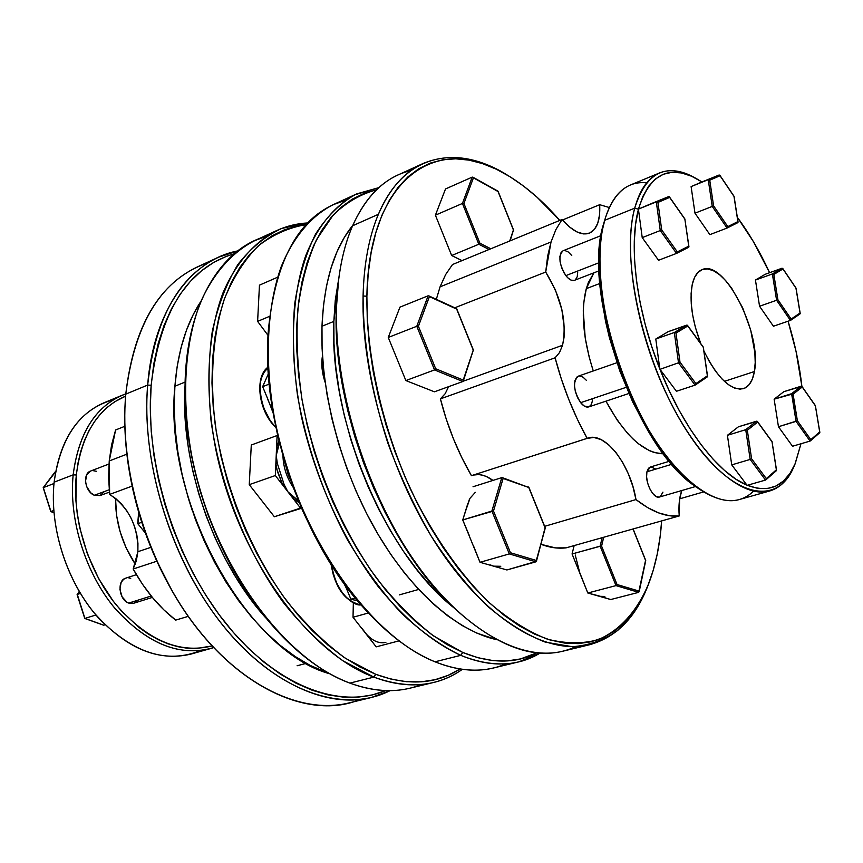 <?xml version="1.0" encoding="UTF-8"?>
<svg xmlns="http://www.w3.org/2000/svg" width="863" height="863" viewBox="0 0 863 863"><rect width="100%" height="100%" fill="white"/><g stroke="black" fill="none" stroke-linecap="round" stroke-linejoin="round"><path stroke-width="1.29" d="M575.891 646.646C540.087 662.924 498.728 649.343 451.802 605.902C384.585 542.212 332.082 407.056 336.57 306.958L336.311 308.846C331.888 407.832 383.733 541.328 450.238 604.348L451.025 605.114M648.199 584.931C635.923 617.347 616.376 637.293 589.526 644.747C547.207 655.287 488.382 621.597 440.206 550.13C392.115 478.76 361.166 376.074 363.075 295.998L366.883 296.225L367.271 320.529L369.418 345.934L373.312 372.115L378.933 398.738L386.203 425.448L395.049 451.899L405.351 477.703L416.958 502.546L429.709 526.096L443.431 548.048L457.919 568.145L472.989 586.16L488.415 601.899L504.024 615.233L519.602 626.053L534.984 634.305L549.979 639.958L564.445 643.054L578.232 643.625L591.231 641.759L603.323 637.552L614.434 631.123L624.467 622.611L633.399 612.158L641.155 599.936L647.725 586.096L653.075 570.799L657.218 554.219L660.141 536.516L661.651 520.907C660.055 544.413 655.718 565.373 648.631 583.809C637.228 610.907 620.098 630.411 598.005 639.72C582.449 643.992 565.524 643.787 547.228 639.105C528.383 631.727 509.181 619.699 489.623 603.021C460.486 574.877 433.053 535.75 410.691 489.601C382.212 426.732 366.419 356.063 366.883 296.225L363.075 295.998C363.086 342.514 371.295 391.424 387.735 442.741C399.925 475.869 414.391 506.937 431.112 535.934C448.792 563.118 467.433 586.398 487.066 605.804C506.84 622.601 526.247 634.715 545.297 642.126L572.298 646.711C589.138 645.481 604.24 640.087 617.595 630.529C629.796 618.868 639.85 604.046 647.757 586.053L648.598 583.906M506.031 663.809C485.125 672.881 461.457 672.223 435.006 661.802C411.511 652.158 388.318 634.812 365.416 609.763C303.485 543.097 260.982 420.41 268.404 329.72C276.009 255.804 301.694 212.654 345.448 200.281L333.15 204.693C311.489 215.739 293.485 236.699 281.187 266.743C266.246 308.792 263.981 366.365 276.246 427.412C299.008 535.901 369.655 636.171 435.006 661.802L460.766 655.351L462.751 652.45L433.625 635.955C413.992 620.799 395.017 601.619 376.71 578.437C341.165 529.17 313.83 464.089 302.061 399.893C297.476 368.113 296.052 338.069 297.789 309.752C301.295 282.999 307.552 259.601 316.581 239.547L333.194 215.049C346.203 202.471 360.658 194.056 376.538 189.817L364.477 193.215L352.395 199.073L341.122 207.26L330.809 217.778L321.608 230.594L313.657 245.621L307.088 262.751L302.018 281.845L298.544 302.73L296.764 325.168L296.71 348.922L298.436 373.701L301.942 399.202L307.196 425.092L314.143 451.036L322.708 476.678L332.762 501.683L344.175 525.718L356.797 548.48L370.432 569.666L384.909 589.041L400.011 606.376L415.545 621.511L431.306 634.283L447.11 644.618L462.751 652.45L460.766 655.351C432.492 642.374 404.909 619.364 378.005 586.311C343.409 540.551 315.718 479.731 301.726 417.951C289.159 356.279 291.058 298.231 305.621 255.955C317.638 225.782 335.362 204.811 356.775 193.873L378.879 187.627L354.79 194.811C339.817 203.603 326.753 216.689 315.588 234.056C305.804 253.798 298.825 277.109 294.671 304.003C292.341 332.589 293.291 363.096 297.53 395.534C306.57 445.772 323.01 493.496 346.85 538.706C363.506 566.926 381.575 591.63 401.058 612.806C420.939 631.533 440.842 645.718 460.766 655.351L435.006 661.802C456.182 670.271 475.718 672.32 493.625 667.94L518.89 661.835C501.187 666.16 481.813 664.003 460.766 655.351C491.209 667.498 517.671 666.732 540.119 653.064L518.89 661.835M268.404 329.72L268.285 331.565C260.95 421.263 302.935 542.449 364.186 608.393L365.416 609.763M421.608 684.467C400.162 693.086 376.257 692.633 349.871 683.108C317.217 670.713 286.333 645.297 257.239 606.883C215.006 550.497 186.893 469.332 185.189 398.911C182.255 312.169 217.875 249.407 266.333 236.268L254.919 240.54C232.492 251.91 213.657 272.805 200.496 302.363C184.391 343.657 180.96 399.634 192.266 458.598C213.334 563.334 283.366 659.192 349.871 683.108L373.852 677.11L375.75 674.305L345.427 658.286C325.092 643.377 305.631 624.402 287.012 601.36C251.057 552.385 224.66 487.552 215.167 424.197C209.601 377.12 212.999 333.852 224.402 298.922C233.323 277.314 244.596 259.644 258.231 245.912C272.902 234.607 288.868 227.519 306.128 224.628L297.897 225.858L284.714 229.677L272.169 235.718L260.421 244.024L249.623 254.563L239.925 267.293L231.457 282.136L224.38 298.986L218.792 317.703L214.801 338.091L212.514 359.947L211.974 383.021L213.226 407.045L216.279 431.716L221.111 456.721L227.681 481.727L235.901 506.408L245.664 530.454L256.84 553.528L269.278 575.341L282.794 595.632L297.206 614.143L312.32 630.68L327.929 645.082L343.83 657.207L359.839 666.959L375.75 674.305L373.852 677.11C307.638 652.719 237.411 555.621 215.879 449.828C204.304 390.281 207.422 333.852 223.204 292.33C236.138 262.643 254.747 241.716 276.969 230.443C286.764 225.998 297.012 223.495 307.724 222.945L281.694 228.447C265.297 236.117 250.712 248.113 237.951 264.434C226.527 283.161 217.972 305.545 212.255 331.586C208.415 359.386 208.026 389.202 211.079 421.058C220.076 485.589 246.645 552.104 283.258 602.385C302.223 626.031 322.093 645.492 342.859 660.756L373.852 677.11L349.871 683.108C371.424 691.004 391.468 692.687 409.99 688.178L433.571 682.471C415.211 686.948 395.297 685.157 373.852 677.11C408.134 689.418 437.638 686.829 462.374 669.332C453.604 675.524 444.003 679.904 433.571 682.471M185.189 398.911L185.232 400.227C186.915 469.871 214.693 550.065 256.451 605.826L257.239 606.883M359.785 699.569C305.265 722.439 223.927 681.554 172.827 592.158C149.698 551.835 134.757 508.685 127.972 462.697C124.617 438.782 123.884 415.923 125.771 394.132L147.659 385.081L151.165 385.276L150.291 407.843L151.219 431.306L153.959 455.362L158.501 479.72L164.79 504.046L172.762 528.037L182.309 551.371L193.301 573.755L205.588 594.887L218.997 614.521L233.355 632.417L248.436 648.383L264.078 662.255L280.044 673.917L296.171 683.269L312.233 690.26L328.08 694.888L343.517 697.164L358.404 697.121L372.611 694.855L385.642 690.583C340.324 709.796 276.699 686.689 225.879 623.464C175.124 560.367 144.704 462.892 151.165 385.276L147.659 385.081C140.885 465.103 173.183 565.945 226.235 629.472C279.342 693.183 344.876 713.658 390.098 690.637L371.122 697.574C324.574 709.073 263.388 680.184 216.009 616.43C168.727 552.741 141.446 459.677 147.659 385.081L125.771 394.132C119.159 468.156 146.084 560.249 193.247 623.162C240.497 686.139 301.834 714.564 348.738 702.989L371.122 697.574M127.972 462.697L128.08 463.485C134.79 508.943 149.569 551.608 172.417 591.468L172.827 592.158M185.146 382.05L174.898 386.225C163.236 501.651 247.12 651.792 330.044 673.863L310.151 665.405L295.178 656.506L280.335 645.47L265.826 632.374L251.813 617.347L238.49 600.54L226.041 582.137L214.617 562.352L204.391 541.425L195.491 519.612L188.037 497.207L182.125 474.488L177.832 451.737L175.189 429.267L174.207 407.336L174.898 386.225L177.217 366.182L181.111 347.422L186.484 330.151L193.258 314.531L200.96 301.241C186.408 323.237 177.724 351.565 174.898 386.225L185.146 382.05M265.793 617.908C213.7 560.519 179.666 462.277 185.092 384.963L184.639 403.183L185.664 425.2L188.361 447.768L192.708 470.615L198.652 493.442L206.149 515.966L215.081 537.886L225.34 558.922L236.775 578.814L249.256 597.315L265.793 617.908M188.868 499.979L192.503 511.198L188.868 499.979M137.886 551.705L150.831 547.347L137.886 551.705L136.311 560.874L133.182 569.019L137.886 551.705C138.296 526.419 128.878 507.325 109.633 494.413L132.082 486.128L109.633 494.413L115.944 498.738L121.759 504.294L126.904 510.918L131.208 518.372L134.552 526.441L136.818 534.866L137.94 543.377L137.886 551.705M156.818 561.23L133.182 569.019C145.006 590.314 159.18 607.347 175.696 620.109L188.296 616.333L175.696 620.109L163.851 609.85L152.675 597.779L142.384 584.089L133.182 569.019L156.818 561.23M136.408 574.682L125.696 578.178C116.699 580.411 119.04 600.076 128.716 603.075L151.219 596.009L128.716 603.075L133.614 603.28M109.396 492.115L100.097 495.556L94.358 495.265L90.637 492.73L86.57 486.376L85.491 481.403L86.732 474.715L90.68 471.015C82.212 473.593 84.973 491.856 94.358 495.265L109.191 489.763L94.358 495.265L100.043 495.578L104.153 491.748M200.389 650.605C167.034 664.132 133.053 653.226 98.436 617.897C67.206 583.021 49.277 527.983 54.132 482.169L73.161 474.844L76.322 475.006L75.922 500.734L77.271 514.024L79.644 527.412L87.368 553.83L98.738 578.771L113.215 601.112L121.413 610.993L139.234 627.649L148.641 634.273L158.253 639.666L167.951 643.809L177.638 646.657L187.206 648.221L196.559 648.48L212.125 645.923C179.504 654.1 147.53 640.432 116.214 604.909C87.875 570.098 72.017 518.285 76.322 475.006L73.161 474.844C68.673 519.44 85.351 572.935 114.876 608.296C147.551 644.305 180.475 657.39 213.679 647.584L210.248 648.652C177.131 656.495 144.801 642.374 113.236 606.301C84.682 570.939 68.77 518.587 73.161 474.844L54.132 482.169C49.558 525.599 65.297 577.466 93.776 612.428C125.264 648.102 157.638 661.997 190.906 654.1L210.248 648.652M115.523 498.393C115.426 521.964 122.007 543.895 135.275 564.186L125.944 547.444L120.151 531.845L116.624 515.718L115.523 498.393M124.855 426.29L115.599 429.979L109.234 460.961L126.872 454.175L109.234 460.961L109.633 494.413L108.609 477.401L109.234 460.961L111.586 444.866L115.599 429.979L124.855 426.29M321.985 326.246L333.83 321.414L338.879 277.713L335.265 300.335L333.83 321.414L333.992 343.722L335.793 366.969L339.213 390.896L344.24 415.189L350.82 439.526L358.868 463.604L368.274 487.099L378.922 509.699L390.669 531.123L403.334 551.112L416.764 569.418L430.766 585.848L452.967 607.034C385.513 553.917 329.116 420.486 333.83 321.414L321.985 326.246C319.893 389.289 339.957 467.185 374.704 528.566C409.569 589.904 456.139 630.659 496.376 639.612L476.7 633.054L462.169 625.535L447.509 615.697L432.881 603.593L418.479 589.31L404.467 572.989L391.047 554.801L378.393 534.931L366.667 513.625L356.052 491.144L346.678 467.778L338.674 443.83L332.147 419.612L327.185 395.437L323.819 371.619L322.082 348.458L321.985 326.246C323.97 281.823 334.251 248.166 352.838 225.265L344.294 237.508L337.055 251.651L331.112 267.757L326.559 285.675L323.496 305.243L321.985 326.246M754.391 371.543C752.709 380.961 749.095 386.656 743.528 388.641C730.745 390.863 717.541 378.328 703.938 351.036L709.515 361.877L715.61 371.284L721.986 378.976L728.383 384.628L734.532 388.059L740.206 389.17L745.19 387.94L749.3 384.477L752.407 378.922L754.391 371.543L755.211 362.611L754.855 352.482L750.724 330.141L742.622 307.681L731.705 288.242L725.643 280.551L719.462 274.617L713.388 270.702L707.649 268.954L702.471 269.483L698.059 272.32L694.596 277.379L692.245 284.51L691.112 293.442L691.263 303.841L692.698 315.286L695.373 327.314L700.756 343.603C692.083 320.507 689.246 300.809 692.245 284.51C694.089 276.408 697.433 271.424 702.277 269.558C724.629 259.051 762.417 334.132 754.391 371.543L724.402 381.349L754.391 371.543M422.838 163.603L397.865 175.038C378.986 183.625 363.906 200.54 352.611 225.772L378.393 214.294C389.396 188.965 404.218 172.061 422.838 163.603C448.544 152.848 476.247 156.419 505.945 174.304M788.081 321.219C794.931 343.517 799.526 365.232 801.889 386.376L796.064 351.424L788.081 321.219M737.326 217.293C749.203 233.312 759.969 251.78 769.591 272.697L753.377 241.564L737.326 217.293M669.257 196.721L656.312 201.888L660.271 230.55L661.716 229.936L657.919 202.438L661.716 229.936L677.326 251.888L688.75 246.171L684.877 219.18L669.645 197.4L657.919 202.438L656.312 201.888L638.512 209.073C649.321 174.531 668.447 164.283 695.88 178.317L701.953 181.953L719.008 175.06L708.232 179.677L709.731 180.184L713.593 205.847L727.822 226.624L737.887 221.586L733.982 196.376L720.055 175.75L709.731 180.184L720.055 175.75L733.971 196.354M695.718 178.231L693.226 176.904C665.276 162.589 645.772 173.01 634.715 208.166L638.415 209.191L634.715 208.166C639.871 189.429 648.189 177.67 659.656 172.902C670.066 168.824 681.705 170.399 694.553 177.638M562.547 345.276L463.194 381.219L562.547 345.276L564.014 337.627L564.38 328.954L561.878 309.709L555.384 289.925L545.707 272.05C561.554 297.843 567.164 322.255 562.547 345.276L559.494 352.589L555.103 357.8L559.494 352.589L562.547 345.276M454.779 307.789L545.707 272.05L551.026 241.985L440.054 286.85L436.333 299.332L440.054 286.85L551.026 241.985L555.912 229.547L562.093 219.461L569.483 226.958L576.808 231.867L583.636 233.927L589.602 233.086L594.391 229.429L597.757 223.215L599.548 214.822L599.677 204.704L609.332 207.53L599.677 204.704C600.454 220.011 597.045 229.493 589.44 233.15C581.554 235.869 572.439 231.306 562.093 219.461L452.503 264.531L445.632 274.574L440.054 286.85L445.632 274.574L452.503 264.531L562.093 219.461L555.912 229.547L551.026 241.985L547.66 256.095L545.707 272.05L454.779 307.789M659.656 172.902L630.475 184.973C618.739 189.86 610.141 201.64 604.693 220.302L634.715 208.166L604.693 220.302L605.136 218.771C613.528 192.902 627.379 180.917 646.7 182.805M605.136 218.771L601.349 234.197L599.742 246.43L599.246 274.056L600.4 289.17L605.492 321.122L609.386 337.606L619.666 370.594L632.838 402.309L648.264 431.241L656.592 444.24L673.96 466.635L682.795 475.793L696.258 486.959M669.332 461.263L650.314 467.034L646.926 471.802L671.878 464.262L646.926 471.802C644.37 481.403 653.431 499.526 659.494 497.023L695.61 486.505M626.193 387.325L580.648 402.665C583.55 406.203 586.268 407.616 588.782 406.905L584.197 405.998L580.648 402.665L626.193 387.325M601.112 235.577L563.075 250.755C558.091 255.793 559.019 264.089 565.858 275.621L598.998 262.74L565.858 275.621C568.987 279.569 571.845 281.144 574.434 280.335L599.116 270.809M586.301 288.641L599.861 283.474L586.301 288.641C580.648 310.885 582.978 338.328 593.269 370.961L589.224 357.271L585.211 337.951L583.28 310.982L583.744 302.902L586.301 288.641L593.895 272.827L588.35 282.579L586.301 288.641M268.048 368.123C263.398 371.824 260.734 377.778 260.043 385.988M274.164 425.362L274.607 425.783C265.286 419.666 251.262 381.133 267.994 367.196C255.06 376.365 258.652 409.461 274.607 425.783L275.47 425.47L274.607 425.783L275.793 427.023L274.164 425.362M267.616 399.084L272.773 411.047L267.616 399.084M273.064 412.741L267.713 398.846L273.075 412.784M268.296 331.36L267.746 360.583L269.31 385.103L272.654 410.313L277.767 435.901L284.585 461.532L293.021 486.84L302.989 511.522L314.326 535.222L326.883 557.66L340.475 578.544L354.93 597.617L364.359 608.588M460.065 668.998L448.177 675.308L435.114 679.677L421.22 681.835L406.602 681.716L391.392 679.213L375.75 674.305C408.048 686.063 436.16 684.294 460.065 668.998M249.256 484.661L274.358 516.743L301.565 508.264L274.358 516.743L249.256 484.661L251.284 445.017L249.256 484.661L275.329 475.535L282.891 485.319L277.401 471.5L275.869 463.485L277.303 463.345L284.154 484.596L282.891 485.319L284.154 484.596L287.962 491.878L298.415 500.734L294.003 497.358L293.01 498.415L294.003 497.358L287.962 491.878L282.891 485.319L276.818 469.094L275.869 463.485L276.225 455.416L277.303 463.345L284.154 484.596L287.962 491.878L293.01 498.415L275.329 475.535L249.256 484.661M259.461 285.157L257.616 321.381L268.048 335.416L257.616 321.381L259.461 285.157L277.638 277.206L259.461 285.157M185.221 400.001L186.214 417.616L189.126 442.018L193.841 466.732L200.281 491.446L208.393 515.837L218.069 539.569L229.159 562.342L241.532 583.852L256.516 605.912M536.926 652.795L520.529 658.933L507.088 660.939L492.902 660.573L478.07 657.757L462.751 652.45C490.82 663.798 515.535 663.906 536.926 652.795M322.471 355.869L322.093 368.933L325.135 382.331C321.931 372.762 321.047 363.938 322.471 355.869M299.31 502.913L293.01 498.415L300.475 508.07L301.36 507.789L274.358 516.743L300.475 508.07L293.01 498.415L299.31 502.913M279.483 443.032L277.994 447.649L276.581 447.379L278.943 440.842L276.581 447.379L277.994 447.649L276.225 455.416L276.581 447.379L276.225 455.416L277.303 463.345L275.869 463.485L275.329 475.535L276.225 455.416L279.483 443.032M293.258 487.487C286.829 477.854 283.388 467.358 282.956 455.988M290.669 480.292L288.134 474.542L285.081 463.204M268.371 373.808L266.624 377.735L268.371 373.808M277.099 435.524L276.581 447.379L277.099 435.524L251.284 445.017L277.099 435.524M259.99 386.84L261.306 400.432M263.377 407.358L269.946 420.076M267.713 398.846L262.654 386.656L266.624 377.735L262.654 386.656L269.213 384.089L262.654 386.656L267.713 398.846M269.644 316.311L257.616 321.381L269.644 316.311M479.882 243.172L490.81 248.781L479.882 243.172L478.814 244.24L489.084 249.493L478.814 244.24L479.882 243.172L463.927 203.474L479.882 243.172M509.72 241.004L513.409 229.957L498.048 191.554L473.431 177.832L463.927 203.474L473.431 177.832L498.048 191.554L513.409 229.957L509.72 241.004M463.237 380.065L473.248 350.108L456.678 309.116L429.418 296.613L418.415 326.29L435.686 368.76L463.237 380.065L462.848 381.511L463.237 380.065L435.686 368.76L418.415 326.29L429.418 296.613L456.678 309.116L473.248 350.108L463.237 380.065M605.934 401.176C624.931 435.826 644.1 453.366 663.442 453.809L654.413 452.59L649.256 450.594L638.577 443.841L633.151 439.127L627.746 433.582L617.239 420.162L605.934 401.176M616.916 362.74L578.275 376.171C572.622 381.64 573.41 390.475 580.648 402.665L577.541 397.616L575.362 391.619L574.456 385.61L574.941 380.518L576.743 377.131L579.591 375.955L583.021 377.142L586.527 380.486M782.601 268.328L772.374 273.949L773.831 274.445L777.897 299.709L791.144 319.062L800.055 313.021L795.956 288.188L782.978 268.965L773.831 274.445L782.978 268.965L795.913 288.123M801.749 386.268L802.234 387.012L793.097 394.197L797.38 420.777L810.821 439.688L819.699 431.921L815.384 405.826L802.234 387.012L815.384 405.826L819.818 432.557M772.029 441.824L757.671 422.083L747.315 430.227L751.597 458.771L766.301 478.609L776.366 469.806L772.029 441.824L776.366 469.806L765.503 480.076L766.301 478.609L751.597 458.771L747.315 430.227L757.671 422.083L772.029 441.824M707.369 375.826L703.28 347.304L687.768 325.998L675.977 333.064L680.001 362.158L695.891 383.604L707.369 375.826L695.891 383.604L680.001 362.158L678.512 362.805L695.082 385.135L695.88 384.089L695.082 385.135L678.512 362.805L680.001 362.158L675.977 333.064L687.768 325.998L703.28 347.304L707.369 375.826M753.528 491.176C739.526 504.607 721.22 503.765 698.62 488.631C637.951 450.95 581.187 288.911 604.693 220.302C592.147 263.668 605.179 343.722 636.624 407.519C668.005 471.468 711.446 507.951 739.44 499.504L769.839 490.939C742.493 499.213 699.494 462.039 668.016 397.228C636.463 332.568 622.849 251.694 634.715 208.166C620.152 259.903 643.895 364.639 686.603 430.626C729.127 497.11 776.592 508.372 793.733 467.034L794.92 464.316C785.071 486.398 769.181 493.409 747.272 485.297L757.585 488.329L767.185 488.577L775.859 486.096L783.475 481.004L789.947 473.463L795.201 463.679L800.972 443.755L794.942 464.272M603.841 223.172C580.723 290.734 636.43 449.752 696.15 486.883L698.62 488.631M513.269 230.637L510.119 240.842M472.201 177.12L472.892 177.185L472.201 177.12L462.428 203.452L463.927 203.474L462.428 203.452L478.814 244.24L451.662 255.513L478.814 244.24L462.428 203.452L435.405 215.189L445.513 188.954L472.201 177.12L445.513 188.954L435.405 215.189L462.428 203.452L472.201 177.12M497.983 191.165L472.87 177.163M473.129 350.734L463.291 381.025M456.624 308.641L428.717 295.836M416.786 326.279L417.616 326.149L416.786 326.279L434.531 369.925L435.686 368.76L434.531 369.925L462.848 381.511L434.402 391.802L462.848 381.511L434.531 369.925L405.858 380.561L388.264 337.455L399.957 307.142L428.113 295.804L416.786 326.279L388.264 337.455L416.786 326.279L434.531 369.925L405.858 380.561L434.402 391.802L405.858 380.561L388.264 337.455L399.957 307.142L428.113 295.804L416.786 326.279M635.977 499.58L632.924 486.592L628.404 473.992L622.655 462.428L615.977 452.514L608.695 444.769L601.198 439.645L593.884 437.455L587.164 438.372L577.487 419.526L568.803 399.558L561.295 378.846L555.103 357.8L440.41 398.868L445.157 393.733L448.609 386.667L445.2 393.668L440.41 398.868C447.422 426.441 457.768 452.039 471.425 475.664L587.994 438.07C605.211 431.608 630.432 464.661 635.977 499.58L544.639 526.333L635.977 499.58L647.466 507.509L658.62 512.892L669.257 515.696L679.224 515.955C666.16 517.293 651.738 511.835 635.977 499.58M681.781 490.54L679.591 499.343L679.224 515.955C678.458 505.664 679.31 497.196 681.781 490.54M655.761 469.073L651.015 466.905M650.346 467.023L648.48 468.296L646.926 471.802L646.592 476.883L647.552 482.762L649.645 488.534L652.547 493.291L655.815 496.311L658.933 497.142M660.292 496.678L662.946 492.115M589.149 406.764L591.468 404.369L592.59 400.033M563.097 250.745L561.079 252.546L559.904 256.451L560.087 261.769L561.619 267.67L564.251 273.237L567.574 277.616L571.079 280.13L574.219 280.41M575.502 279.688L577.25 276.667L577.725 271.985M571.759 255.545L568.318 252.018L564.931 250.529M719.925 175.372L734.068 196.322L737.887 221.586L727.822 226.624L713.593 205.847L709.731 180.184L708.232 179.677L712.245 206.408L713.593 205.847L712.245 206.408L727.078 228.048L727.822 226.624L727.078 228.048L712.245 206.408L708.232 179.677L718.998 175.07L691.101 186.591L708.232 179.677L691.101 186.591L694.985 213.193L712.245 206.408L694.985 213.193L709.871 234.639L727.078 228.048L709.871 234.639L694.985 213.193L691.101 186.591L701.953 181.953L691.597 176.225L681.597 172.956L672.115 172.276L663.334 174.25L655.416 178.954L648.534 186.376L642.859 196.451L638.404 209.116L656.312 201.888L657.919 202.438L669.645 197.4L684.877 219.18L688.75 246.171L677.326 251.888L661.716 229.936L660.271 230.55L676.527 253.409L677.326 251.888L676.527 253.409L660.271 230.55L656.312 201.888L668.545 196.656L650.821 203.808L668.545 196.656M719.677 175.113L718.998 175.07M799.71 314.121L800.055 313.021L791.144 319.062L790.422 320.421L776.603 300.27L759.559 306.246L755.449 280.054L759.559 306.246L776.603 300.27L790.422 320.421L791.004 319.893L791.144 319.062L777.897 299.709L776.603 300.27L772.374 273.949L755.449 280.054L765.157 274.305L755.449 280.054L772.374 273.949L776.603 300.27L777.358 299.979L777.897 299.709L773.831 274.445L772.374 273.949L781.921 268.253L765.157 274.305L781.921 268.253M795.956 288.113L800.174 313.69M782.817 268.555L796.031 288.123L800.195 313.366M819.321 432.967L819.839 432.234L815.384 405.696M801.134 386.214L791.608 393.69L793.097 394.197L802.234 387.012L801.835 386.322L783.831 391.683L801.134 386.214L791.608 393.69L796.064 421.381L796.829 421.079L797.38 420.777L792.817 393.906L774.133 399.181L791.608 393.69L796.064 421.381L810.077 441.069L810.681 440.551L810.821 439.688L797.38 420.777L778.458 426.732L796.064 421.381L810.077 441.069L792.514 446.257L810.077 441.069L819.839 432.234M776.527 470.173L772.04 441.662M756.527 421.209L745.729 429.688L747.315 430.227L745.729 429.688L750.184 459.429L751.597 458.771L750.184 459.429L765.503 480.076L747.11 485.34L765.503 480.076L750.184 459.429L745.729 429.688L756.527 421.209L738.415 426.797L757.121 421.252M707.552 376.246L703.323 347.196M686.635 325.157L674.327 332.503L675.977 333.064L674.327 332.503L678.512 362.805L659.968 369.332L678.512 362.805L674.327 332.503L686.635 325.157L668.286 331.619L687.272 325.2M676.711 253.312L688.523 247.39L688.75 246.171L688.911 246.937M688.933 246.613L684.855 219.159M794.327 465.632C788.706 479.267 780.54 487.703 769.839 490.939M727.239 227.961L737.638 222.751L737.887 221.586L738.027 222.309M734.068 196.322L738.048 221.974M462.018 260.626L451.662 255.513L435.405 215.189L451.662 255.513L462.018 260.626M492.967 480.421C486.063 475.362 479.494 473.582 473.226 475.082L478.555 474.564L482.331 475.146L486.193 476.452L492.967 480.421M566.096 547.854L679.224 515.955L566.096 547.854C558.232 548.825 549.839 547.638 540.939 544.316L555.535 547.908L566.096 547.854M703.604 491.921L679.666 498.825L703.604 491.921M562.536 219.979L599.677 204.704L562.536 219.979M471.425 475.664L587.164 438.372C573.388 413.463 562.698 386.602 555.103 357.8L440.41 398.868L446.203 418.997L453.409 438.76L461.878 457.768L471.425 475.664M759.559 306.246L773.421 326.225L790.422 320.421L773.421 326.225L759.559 306.246M783.831 391.683L774.133 399.181L778.458 426.732L792.514 446.257L778.458 426.732L774.133 399.181L783.831 391.683M738.415 426.797L727.412 435.308L745.729 429.688L727.412 435.308L731.738 464.877L750.184 459.429L731.738 464.877L746.98 485.179C718.372 473.69 682.87 427.735 659.968 369.332L676.441 391.273L695.082 385.135L676.441 391.273L659.968 369.332L669.095 390.508L679.17 410.443L690.001 428.728L701.328 445.017L712.924 459.008L724.553 470.464L735.977 479.224L746.98 485.179L731.738 464.877L727.412 435.308L738.415 426.797M668.286 331.619L655.794 339.019L674.327 332.503L655.794 339.019L659.796 368.9C636.57 310.745 628.437 246.031 638.437 209.342L642.223 237.616L660.271 230.55L642.223 237.616L658.534 260.259L676.527 253.409L658.534 260.259L642.223 237.616L638.437 209.342L635.578 224.38L634.283 241.543L634.585 260.529L636.538 280.982L640.109 302.503L645.254 324.639L651.856 346.926L659.796 368.9L655.794 339.019L668.286 331.619M650.821 203.808L638.512 209.073L650.821 203.808M366.883 296.225L368.221 273.312L371.23 252.039L375.837 232.632L381.931 215.286L389.418 200.13L398.145 187.271L408.005 176.796L418.835 168.717L430.497 163.042L442.848 159.763L455.729 158.814L469.019 160.13L482.579 163.625L496.279 169.191L509.99 176.732L523.614 186.106L537.034 197.206L559.785 220.41C542.903 201.003 525.297 185.847 506.98 174.909C439.364 131.91 368.76 175.437 366.883 296.225M506.861 174.844L504.898 173.69C455.276 143.754 403.399 154.466 378.393 214.294C369.019 236.538 363.916 263.776 363.075 295.998C363.916 263.776 369.019 236.538 378.393 214.294L352.611 225.772C342.989 247.94 337.649 274.995 336.57 306.958C334.078 386.387 364.564 487.886 412.6 558.296C460.723 628.793 519.914 661.889 562.827 651.209L589.526 644.747M338.415 281.316L336.311 308.846L336.505 332.913L338.469 358.048L342.19 383.927L347.638 410.238L354.779 436.613L363.496 462.708L373.69 488.167L385.222 512.654L397.919 535.858L411.597 557.476L426.085 577.261L441.166 594.974L450.421 604.532M128.069 463.409L132.74 489.181L138.921 513.237L146.796 536.937L156.246 559.979L172.568 591.727M151.165 385.276L153.797 363.852L158.123 343.83L164.056 325.416L171.478 308.792L180.27 294.089L190.302 281.435L201.424 270.906L213.474 262.535L226.311 256.354L234.305 253.711C187.605 267.692 159.892 311.543 151.165 385.276M147.659 385.081C155.027 318.695 178.663 276.074 218.566 257.206L237.767 250.917C191.155 259.752 153.495 309.817 147.659 385.081M218.566 257.206L197.627 266.796C157.433 285.804 133.485 328.242 125.771 394.132C134.747 321.77 162.298 277.94 208.425 262.654M76.322 475.006L78.048 462.859L80.755 451.36L84.401 440.637L88.932 430.799L94.304 421.921L100.421 414.089L107.217 407.368L114.617 401.813L125.599 396.139C98.015 407.908 81.586 434.197 76.322 475.006M134.304 603.021L137.249 600.616M130.723 578.404L128.814 577.908M125.739 578.156L123.549 579.343L121.09 582.525L119.925 589.461L122.093 596.84L126.829 602.126L128.716 603.075L133.571 603.291L152.363 597.412M96.58 471.327L92.719 470.583M73.161 474.844C78.447 433.895 94.876 407.336 122.438 395.157L125.793 393.884C96.376 405.038 78.824 432.029 73.161 474.844M122.438 395.157L103.862 402.838C76.171 415.071 59.59 441.511 54.132 482.169C60.734 436.268 80.518 408.782 113.474 399.72M55.599 471.781L43.333 487.617L53.991 483.517L43.333 487.617L50.939 511.532L53.938 512.751L50.939 511.532L53.754 510.486L50.939 511.532L43.333 487.617L55.599 471.781M50.701 511.328L43.29 488.016M50.669 511.5L53.948 512.859M80.388 593.41L77.292 594.424L84.919 618.426L95.901 614.985L84.919 618.426L103.808 625.179L105.006 624.812L103.808 625.179L84.919 618.426L77.292 594.424L80.388 593.41M79.267 591.522L77.292 594.424L79.267 591.522M79.213 591.446L77.228 594.769M84.66 618.167L77.098 594.629M145.362 533.01L137.821 523.722M137.961 523.647L138.835 512.924L137.961 523.647L141.726 522.32L137.961 523.647M338.674 279.321L336.311 308.846L338.674 279.321C341.317 258.932 345.955 241.079 352.611 225.772C366.732 194.736 386.182 176.332 410.95 170.54M581.856 577.822L579.947 573.517L575.233 554.974M604.812 596.452L599.375 596.301L610.734 599.537L638.663 592.352L610.734 599.537L596.743 595.254M601.921 596.732L587.811 593.01L599.375 596.301M579.947 573.517L572.072 553.981L574.154 545.578L572.072 553.981L587.811 593.01L578.296 568.997M600.141 546.15L615.999 585.61L587.811 593.01L615.999 585.61L638.663 592.352L645.556 560.389L633 528.987L645.556 560.389L639.084 591.101L617.034 584.531L639.084 591.101L638.663 592.352L615.999 585.61L617.034 584.531L601.597 546.128L617.034 584.531L615.999 585.61L600.141 546.15L572.072 553.981L600.918 546.052L600.141 546.15L602.137 537.692L600.141 546.15M603.69 537.261L601.597 546.128L600.918 546.052L601.597 546.128L603.69 537.261M639.159 591.791L645.74 560.519L633.118 528.954M466.959 507.185L469.968 498.318L475.308 492.341M500.777 566.29L493.582 566.16L490.508 564.974M473.496 545.815L480.011 562.298L493.582 566.16L480.011 562.298L509.31 553.917L535.934 561.824L506.894 569.958L536.408 561.328L545.049 527.757L528.76 487.466L503.107 478.469L493.496 511.025L510.443 552.741L536.344 560.465L510.443 552.741L493.496 511.025L503.107 478.469L502.536 477.757L501.802 477.617L491.888 511.047L462.741 519.947L469.591 536.247M467.929 503.205L462.741 519.947L469.278 499.677M473.032 486.754L501.802 477.617L473.032 486.754M506.894 569.958L493.582 566.16L506.894 569.958M502.298 477.638L528.76 487.466L501.802 477.617L491.888 511.047L509.31 553.917L480.011 562.298L462.741 519.947L493.496 511.025L491.888 511.047L509.31 553.917L510.443 552.741L509.31 553.917L535.934 561.824L545.287 527.994M496.581 566.7L493.582 566.16M355.232 597.983L350.896 599.224L344.801 584.564L350.896 599.224L355.232 597.983M357.584 600.81L350.896 599.224L357.584 600.81M331.381 564.92L333.183 574.316L335.524 581.123L342.363 593.01M343.841 583.248L346.192 587.897L343.873 583.291M331.543 565.189C335.955 588.501 345.804 601.748 361.101 604.909C351.824 606.495 333.582 587.919 331.543 565.189M528.685 486.926L545.243 527.865L536.419 561.295M385.869 642.374C378.63 643.96 371.565 640.54 364.661 632.126L353.021 617.261L353.345 602.859L353.021 617.261L368.382 612.989L353.021 617.261L376.192 646.862L362.136 628.566M399.019 640.864L376.192 646.862L399.019 640.864M367.379 635.254L364.661 632.126M451.802 605.902L450.238 604.348M90.669 471.025L108.997 463.992M628.836 393.517L588.782 406.905M275.912 427.541L274.164 425.772C258.264 409.44 254.661 376.527 267.994 367.163M254.919 240.54L276.969 230.443M333.15 204.693L356.775 193.873M513.625 230.173L498.07 191.262M473.507 350.324L456.7 308.749M790.637 320.313L799.915 314.013M815.459 405.718L802.051 386.538M819.645 432.805L810.422 440.874M776.322 470.723L765.869 479.871M772.105 441.683L757.455 421.543M695.319 385.017L707.261 376.915M703.377 347.206L687.563 325.459M676.624 253.366L688.523 247.39M684.985 219.126L669.461 196.926M727.164 228.005L737.638 222.751M43.182 487.724L54.876 472.137M103.528 625.168L84.714 618.437M137.713 523.744L138.641 512.266M432.784 585.47L430.907 585.999M418.62 589.461L399.396 594.877M331.101 564.488C335.222 588.232 345.232 601.716 361.122 604.941M545.287 527.919L528.76 487.045M306.322 663.334L297.088 665.772"/></g></svg>
